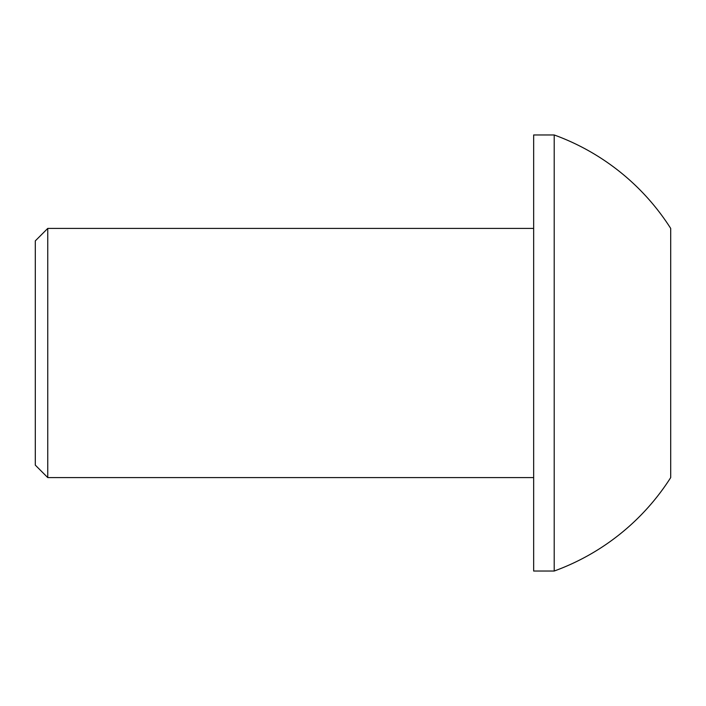 <?xml version="1.0" encoding="UTF-8"?>
<svg xmlns="http://www.w3.org/2000/svg" width="706" height="706" viewBox="0 0 706 706"><rect width="100%" height="100%" fill="white"/><g stroke="black" fill="none" stroke-linecap="round" stroke-linejoin="round"><path stroke-width="1.06" d="M35.3 465.13L35.3 240.87L47.761 228.409L47.761 477.591L35.3 465.13M533.657 228.409L47.761 228.409M533.657 477.591L47.761 477.591M554.21 134.97L533.657 134.97L533.657 571.03L554.21 571.03A231.956 231.956 0 0 0 670.7 477.591L670.7 228.409A231.956 231.956 0 0 0 554.21 134.97L554.21 571.03"/></g></svg>
